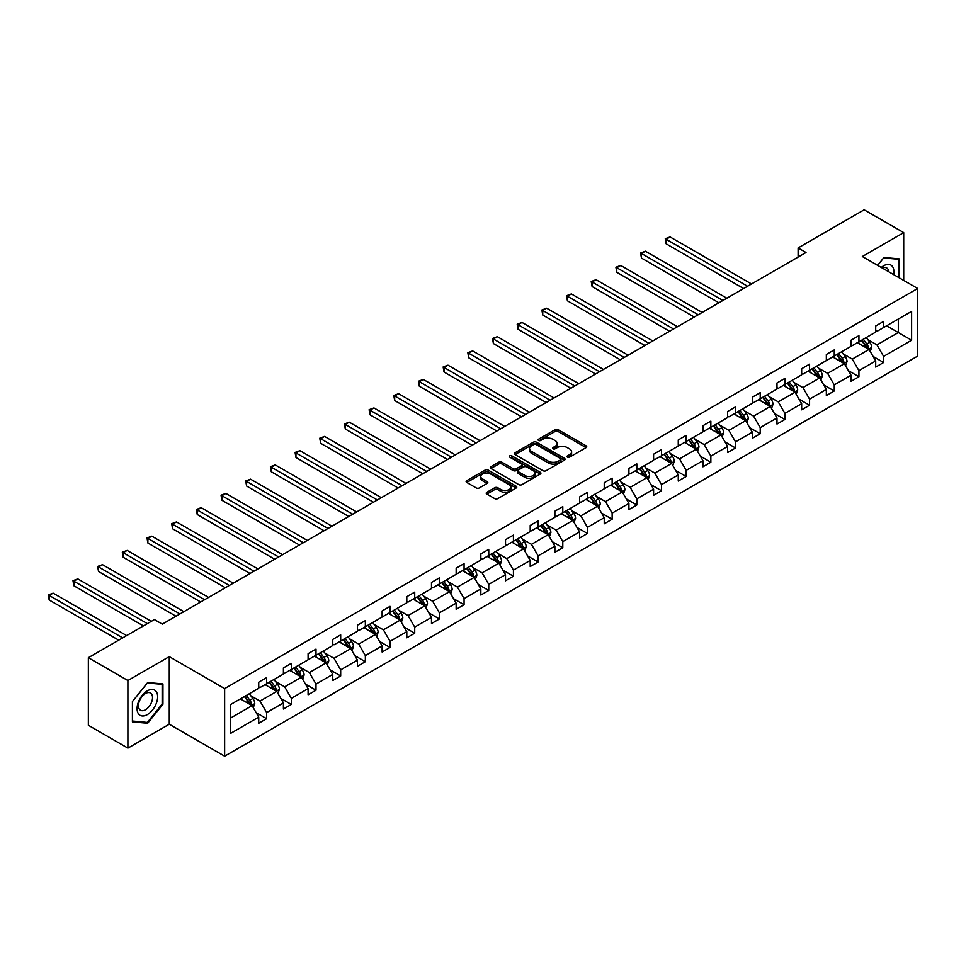 <?xml version="1.0" encoding="UTF-8"?>
<svg xmlns="http://www.w3.org/2000/svg" width="966" height="966" viewBox="0 0 966 966"><rect width="100%" height="100%" fill="white"/><g stroke="black" fill="none" stroke-linecap="round" stroke-linejoin="round"><path stroke-width="1.45" d="M567.416 457.16A1.534 0.881 0 0 0 569.59 457.16L586.096 447.632A2.198 1.268 0 0 0 586.736 446.739A2.198 1.268 0 0 0 586.096 445.833L558.143 429.701A2.198 1.268 0 0 0 555.039 429.701L538.533 439.228A1.534 0.881 0 0 0 538.086 439.856A1.534 0.881 0 0 0 538.533 440.484A1.534 0.881 0 0 0 540.706 440.484L542.844 439.252A7.028 4.057 0 0 1 552.781 439.252L555.112 440.593A7.028 4.057 0 0 1 557.177 443.466A7.028 4.057 0 0 1 555.112 446.328L552.975 447.56A1.534 0.881 0 0 0 552.528 448.188A1.534 0.881 0 0 0 552.975 448.816A1.534 0.881 0 0 0 555.148 448.816L557.285 447.584A7.028 4.057 0 0 1 567.223 447.584L569.554 448.924A7.028 4.057 0 0 1 571.606 451.798A7.028 4.057 0 0 1 569.554 454.672L567.416 455.904A1.534 0.881 0 0 0 566.97 456.532A1.534 0.881 0 0 0 567.416 457.16L567.416 455.904M486.864 492.274A2.198 1.268 0 0 0 486.224 493.167A2.198 1.268 0 0 0 486.864 494.073L494.713 498.601A2.198 1.268 0 0 0 497.816 498.601L516.134 488.023A2.198 1.268 0 0 0 516.786 487.118A2.198 1.268 0 0 0 516.134 486.224L488.192 470.092A2.198 1.268 0 0 0 485.077 470.092L466.759 480.67A2.198 1.268 0 0 0 466.119 481.563A2.198 1.268 0 0 0 466.759 482.457L476.226 487.927A2.198 1.268 0 0 0 479.341 487.927L487.178 483.398A2.198 1.268 0 0 0 487.818 482.505A2.198 1.268 0 0 0 487.178 481.611L482.481 478.895A5.868 3.393 0 0 1 480.754 476.504A5.868 3.393 0 0 1 484.389 473.364A5.868 3.393 0 0 1 490.788 474.101L509.191 484.727A5.868 3.393 0 0 1 510.905 487.118A5.868 3.393 0 0 1 507.283 490.257A5.868 3.393 0 0 1 500.883 489.52L497.816 487.745A2.198 1.268 0 0 0 494.713 487.745L486.864 492.274L486.864 494.073M169.267 656.651L127.898 680.535L88.353 657.701L88.353 725.285L127.898 748.119L169.267 724.234L224.643 756.197L224.643 688.613L169.267 656.651L169.267 724.234M903.705 280.394L903.705 232.625L862.336 256.509L917.7 288.484L224.643 688.613M903.705 232.625L864.147 209.803L798.109 247.924L798.109 257.065M88.353 657.701L154.403 619.568L162.312 624.133L806.018 252.5L798.109 247.924M543.001 470.72A2.198 1.268 0 0 0 546.104 470.72L564.434 460.142A2.198 1.268 0 0 0 565.074 459.236A2.198 1.268 0 0 0 564.434 458.343L536.48 442.211A2.198 1.268 0 0 0 533.377 442.211L515.047 452.788A2.198 1.268 0 0 0 514.407 453.682A2.198 1.268 0 0 0 515.047 454.575L543.001 470.72M510.302 457.486A1.534 0.881 0 0 1 511.871 457.703L511.871 455.88L540.284 472.289A2.198 1.268 0 0 1 540.924 473.183A2.198 1.268 0 0 1 540.284 474.077L521.966 484.654A2.198 1.268 0 0 1 518.851 484.654L490.909 468.522L498.746 464.03L498.746 462.195L490.909 466.723A2.198 1.268 0 0 0 490.257 467.616A2.198 1.268 0 0 0 490.909 468.522L490.909 466.723M498.746 464.03A2.198 1.268 0 0 1 501.849 464.03L501.849 462.195A2.198 1.268 0 0 0 498.746 462.195M501.849 462.195L513.188 468.739A2.198 1.268 0 0 0 516.291 468.739L521.495 465.745A2.198 1.268 0 0 0 522.135 464.839A2.198 1.268 0 0 0 521.495 463.946L509.698 457.135A1.534 0.881 0 0 1 509.239 456.507A1.534 0.881 0 0 1 510.193 455.686A1.534 0.881 0 0 1 511.871 455.88M127.898 680.535L127.898 748.119M230.729 704.468L258.731 688.299L258.731 682.177L266.64 677.613L266.64 683.735L283.412 674.051L283.412 667.929L291.321 663.364L291.321 669.486L308.094 659.802L308.094 653.68L316.003 649.116L316.003 655.238L332.763 645.554L332.763 639.432L340.684 634.867L340.684 640.989L357.444 631.305L357.444 625.183L365.353 620.619L365.353 626.741L382.125 617.057L382.125 610.935L390.035 606.37L390.035 612.492L406.807 602.808L406.807 596.686L414.716 592.122L414.716 598.244L431.488 588.56L431.488 582.438L439.397 577.873L439.397 583.995L456.157 574.311L456.157 568.189L464.066 563.625L464.066 569.747L480.839 560.063L480.839 553.941L488.748 549.376L488.748 555.498L505.52 545.814L505.52 539.692L513.429 535.128L513.429 541.25L530.201 531.566L530.201 525.444L538.11 520.879L538.11 527.001L554.882 517.317L554.882 511.195L562.792 506.631L562.792 512.753L579.552 503.069L579.552 496.947L587.461 492.382L587.461 498.504L604.233 488.82L604.233 482.698L612.142 478.134L612.142 484.256L628.914 474.572L628.914 468.45L636.823 463.885L636.823 470.007L653.596 460.323L653.596 454.201L661.505 449.637L661.505 455.759L678.265 446.075L678.265 439.953L686.174 435.388L686.174 441.51L702.946 431.826L702.946 425.716L710.855 421.14L710.855 427.262L727.627 417.578L727.627 411.468L735.537 406.891L735.537 413.013L752.309 403.329L752.309 397.219L760.218 392.643L760.218 398.765L776.99 389.081L776.99 382.971L784.899 378.394L784.899 384.516L801.659 374.832L801.659 368.722L809.568 364.146L809.568 370.268L826.341 360.584L826.341 354.474L834.25 349.909L834.25 356.019L851.022 346.347L851.022 340.225L858.931 335.661L858.931 341.771L875.703 332.099L875.703 325.977L883.612 321.412L883.612 327.522L911.614 311.366L911.614 340.225L883.612 356.394L883.612 362.504L875.703 367.08L875.703 360.958L858.931 370.642L858.931 376.752L851.022 381.329L851.022 375.206L834.25 384.891L834.25 391.001L826.341 395.565L826.341 389.455L809.568 399.127L809.568 405.249L801.659 409.813L801.659 403.703L784.899 413.376L784.899 419.498L776.99 424.062L776.99 417.952L760.218 427.624L760.218 433.746L752.309 438.31L752.309 432.2L735.537 441.873L735.537 447.995L727.627 452.559L727.627 446.449L710.855 456.121L710.855 462.243L702.946 466.807L702.946 460.697L686.174 470.37L686.174 476.492L678.265 481.056L678.265 474.946L661.505 484.618L661.505 490.74L653.596 495.304L653.596 489.182L636.823 498.867L636.823 504.989L628.914 509.553L628.914 503.431L612.142 513.115L612.142 519.237L604.233 523.801L604.233 517.679L587.461 527.364L587.461 533.486L579.552 538.05L579.552 531.928L562.792 541.612L562.792 547.734L554.882 552.298L554.882 546.176L538.11 555.861L538.11 561.983L530.201 566.547L530.201 560.425L513.429 570.109L513.429 576.231L505.52 580.795L505.52 574.673L488.748 584.358L488.748 590.48L480.839 595.044L480.839 588.922L464.066 598.606L464.066 604.728L456.157 609.292L456.157 603.17L439.397 612.855L439.397 618.977L431.488 623.541L431.488 617.419L414.716 627.103L414.716 633.225L406.807 637.789L406.807 631.667L390.035 641.352L390.035 647.474L382.125 652.038L382.125 645.916L365.353 655.6L365.353 661.722L357.444 666.286L357.444 660.164L340.684 669.849L340.684 675.971L332.763 680.535L332.763 674.413L316.003 684.097L316.003 690.219L308.094 694.783L308.094 688.661L291.321 698.346L291.321 704.468L283.412 709.032L283.412 702.91L266.64 712.594L266.64 718.716L258.731 723.28L258.731 717.158L230.729 733.327L230.729 704.468M224.643 756.197L917.7 356.068L917.7 288.484M265.058 684.64L276.771 691.402L259.999 701.087L250.846 695.798M259.999 701.087L266.64 712.594M276.771 691.402L283.412 702.91M258.731 686.838L259.999 687.563L266.64 683.735M289.74 670.392L301.44 677.154L284.68 686.838L275.515 681.549M284.68 686.838L291.321 698.346M301.44 677.154L308.094 688.661M283.412 672.59L284.68 673.314L291.321 669.486M314.421 656.143L326.122 662.905L309.361 672.59L300.197 667.301M309.361 672.59L316.003 684.097M326.122 662.905L332.763 674.413M308.094 658.341L309.361 659.066L316.003 655.238M339.102 641.895L350.803 648.657L334.031 658.341L324.878 653.052M334.031 658.341L340.684 669.849M350.803 648.657L357.444 660.164M332.763 644.093L334.031 644.817L340.684 640.989M363.771 627.646L375.484 634.408L358.712 644.093L349.559 638.804M358.712 644.093L365.353 655.6M375.484 634.408L382.125 645.916M357.444 629.844L358.712 630.569L365.353 626.741M388.453 613.398L400.165 620.16L383.393 629.844L374.24 624.555M383.393 629.844L390.035 641.352M400.165 620.16L406.807 631.667M382.125 615.596L383.393 616.32L390.035 612.492M413.134 599.149L424.835 605.911L408.075 615.596L398.91 610.307M408.075 615.596L414.716 627.103M424.835 605.911L431.488 617.419M406.807 601.347L408.075 602.072L414.716 598.244M437.815 584.901L449.516 591.663L432.744 601.347L423.591 596.058M432.744 601.347L439.397 612.855M449.516 591.663L456.157 603.17M431.488 587.099L432.744 587.823L439.397 583.995M462.485 570.652L474.197 577.414L457.425 587.099L448.272 581.81M457.425 587.099L464.066 598.606M474.197 577.414L480.839 588.922M456.157 572.85L457.425 573.575L464.066 569.747M487.166 556.404L498.879 563.166L482.106 572.85L472.954 567.561M482.106 572.85L488.748 584.358M498.879 563.166L505.52 574.673M480.839 558.602L482.106 559.338L488.748 555.498M511.847 542.168L523.548 548.917L506.788 558.602L497.623 553.313M506.788 558.602L513.429 570.109M523.548 548.917L530.201 560.425M505.52 544.353L506.788 545.09L513.429 541.25M536.528 527.919L548.229 534.669L531.469 544.353L522.304 539.064M531.469 544.353L538.11 555.861M548.229 534.669L554.882 546.176M530.201 530.105L531.469 530.841L538.11 527.001M561.21 513.67L572.91 520.42L556.138 530.105L546.985 524.816M556.138 530.105L562.792 541.612M572.91 520.42L579.552 531.928M554.882 515.856L556.138 516.593L562.792 512.753M585.879 499.422L597.592 506.172L580.82 515.856L571.667 510.567M580.82 515.856L587.461 527.364M597.592 506.172L604.233 517.679M579.552 501.608L580.82 502.344L587.461 498.504M610.56 485.174L622.273 491.923L605.501 501.608L596.348 496.319M605.501 501.608L612.142 513.115M622.273 491.923L628.914 503.431M604.233 487.359L605.501 488.096L612.142 484.256M635.242 470.925L646.942 477.675L630.182 487.359L621.017 482.07M630.182 487.359L636.823 498.867M646.942 477.675L653.596 489.182M628.914 473.111L630.182 473.847L636.823 470.007M659.923 456.676L671.624 463.426L654.851 473.111L645.699 467.822M654.851 473.111L661.505 484.618M671.624 463.426L678.265 474.946M653.596 458.862L654.851 459.599L661.505 455.759M684.592 442.428L696.305 449.178L679.533 458.862L670.38 453.573M679.533 458.862L686.174 470.37M696.305 449.178L702.946 460.697M678.265 444.614L679.533 445.35L686.174 441.51M709.273 428.18L720.986 434.942L704.214 444.614L695.061 439.325M704.214 444.614L710.855 456.121M720.986 434.942L727.627 446.449M702.946 430.365L704.214 431.102L710.855 427.262M733.955 413.931L745.655 420.693L728.895 430.365L719.73 425.088M728.895 430.365L735.537 441.873M745.655 420.693L752.309 432.2M727.627 416.117L728.895 416.853L735.537 413.013M758.636 399.683L770.337 406.445L753.577 416.117L744.412 410.84M753.577 416.117L760.218 427.624M770.337 406.445L776.99 417.952M752.309 401.868L753.577 402.605L760.218 398.765M783.317 385.434L795.018 392.196L778.246 401.868L769.093 396.591M778.246 401.868L784.899 413.376M795.018 392.196L801.659 403.703M776.99 387.62L778.246 388.356L784.899 384.516M807.987 371.185L819.699 377.947L802.927 387.62L793.774 382.343M802.927 387.62L809.568 399.127M819.699 377.947L826.341 389.455M801.659 373.371L802.927 374.108L809.568 370.268M832.668 356.937L844.381 363.699L827.608 373.371L818.456 368.094M827.608 373.371L834.25 384.891M844.381 363.699L851.022 375.206M826.341 359.123L827.608 359.859L834.25 356.019M857.349 342.689L869.05 349.45L852.29 359.123L843.125 353.846M852.29 359.123L858.931 370.642M869.05 349.45L875.703 360.958M851.022 344.886L852.29 345.611L858.931 341.771M886.619 325.796L898.32 332.546L876.959 344.886L867.806 339.597M876.959 344.886L883.612 356.394M911.614 340.225L898.32 332.546L898.32 319.034L911.614 311.366M875.703 330.638L876.959 331.362L883.612 327.522M230.729 717.98L252.09 705.651L240.377 698.889M252.09 705.651L258.731 717.158M873.083 356.43L883.612 362.504M848.414 370.678L858.931 376.752M823.732 384.927L834.25 391.001M799.051 399.175L809.568 405.249M774.37 413.424L784.899 419.498M749.701 427.672L760.218 433.746M725.019 441.921L735.537 447.995M700.338 456.169L710.855 462.243M675.657 470.418L686.174 476.492M650.975 484.666L661.505 490.74M626.306 498.915L636.823 504.989M601.625 513.163L612.142 519.237M576.943 527.412L587.461 533.486M552.262 541.66L562.792 547.734M527.593 555.909L538.11 561.983M502.912 570.157L513.429 576.231M478.23 584.406L488.748 590.48M453.549 598.654L464.066 604.728M428.868 612.903L439.397 618.977M404.199 627.151L414.716 633.225M379.517 641.4L390.035 647.474M354.836 655.648L365.353 661.722M330.155 669.897L340.684 675.971M305.485 684.145L316.003 690.219M280.804 698.394L291.321 704.468M256.123 712.642L266.64 718.716M899.189 277.797L899.189 258.852L883.926 257.487L877.611 265.336M162.94 704.274L162.94 683.916L147.677 682.551L132.414 701.545L132.414 721.904L147.677 723.268L162.94 704.274L162.155 703.816M568.032 457.377L569.554 456.495A7.028 4.057 0 0 0 571.606 453.622L571.606 451.798M557.177 443.466L557.177 445.29A7.028 4.057 0 0 1 555.112 448.152L553.59 449.033M586.06 447.644L558.143 431.524A2.198 1.268 0 0 0 555.039 431.524L539.149 440.701M564.398 460.154L536.48 444.034A2.198 1.268 0 0 0 533.377 444.034L515.083 454.6M560.546 459.864A1.534 0.881 0 0 0 560.992 459.236A1.534 0.881 0 0 0 560.546 458.608L536.009 444.445A1.534 0.881 0 0 0 533.836 444.445L531.59 445.749A7.028 4.057 0 0 0 529.525 448.622A7.028 4.057 0 0 0 531.59 451.484L548.362 461.168A7.028 4.057 0 0 0 558.3 461.168L560.546 459.864L560.546 461.7A1.534 0.881 0 0 0 560.992 461.072L560.992 459.236M529.525 448.622L529.525 450.446A7.028 4.057 0 0 0 531.59 453.308L531.59 451.484M560.546 461.7L558.3 462.992A7.028 4.057 0 0 1 548.362 462.992L531.59 453.308M501.849 464.03L513.188 470.575A2.198 1.268 0 0 0 516.291 470.575L521.495 467.568A2.198 1.268 0 0 0 522.135 466.675L522.135 464.839M511.871 457.703L540.26 474.089M524.949 475.538A5.868 3.393 0 0 0 531.348 476.274A5.868 3.393 0 0 0 534.983 473.135A5.868 3.393 0 0 0 533.256 470.732L526.772 467.001A2.198 1.268 0 0 0 523.669 467.001L518.464 469.995A2.198 1.268 0 0 0 517.824 470.889A2.198 1.268 0 0 0 518.464 471.794L524.949 475.538L524.949 477.361A5.868 3.393 0 0 0 531.348 478.098A5.868 3.393 0 0 0 534.983 474.958L534.983 473.135M517.824 470.889L517.824 472.724A2.198 1.268 0 0 0 518.464 473.618L518.464 471.794M524.949 477.361L518.464 473.618M510.905 487.118L510.905 488.953A5.868 3.393 0 0 1 507.283 492.08A5.868 3.393 0 0 1 500.883 491.344L497.816 489.581A2.198 1.268 0 0 0 494.713 489.581L486.9 494.085M480.754 476.504L480.754 478.327A5.868 3.393 0 0 0 482.481 480.718L482.481 478.895M487.178 481.611L487.178 483.398L482.481 480.718M516.11 488.035L488.192 471.915A2.198 1.268 0 0 0 485.077 471.915L466.783 482.481L466.759 480.67M146.071 722.327L147.677 723.268M870.257 351.527L871.706 347.325A5.929 3.417 -120 0 0 869.823 342.278L866.273 337.532M859.897 344.162L858.363 342.109M751.512 283.956L670.09 236.948L666.142 239.23L666.142 243.806L743.603 288.532M868.18 348.943L868.506 347.579A5.929 3.417 -120 0 0 866.816 344.017L863.266 339.271M861.781 340.129L865.681 345.345A3.019 1.739 60 0 1 866.236 346.263L868.506 347.579M861.358 340.37L864.92 345.116A5.929 3.417 60 0 1 866.393 347.905M666.142 243.806L665.26 238.735L747.563 286.238M665.26 238.735L670.09 236.948M845.576 365.776L847.037 361.574A5.929 3.417 -120 0 0 845.141 356.526L841.591 351.781M835.216 358.41L833.682 356.357M726.83 298.204L645.409 251.196L641.46 253.478L641.46 258.055L718.921 302.781M843.499 363.192L843.837 361.827A5.929 3.417 -120 0 0 842.135 358.265L838.585 353.52M837.099 354.377L841.012 359.594A3.019 1.739 60 0 1 841.555 360.511L843.837 361.827M836.689 354.619L840.239 359.364A5.929 3.417 60 0 1 841.712 362.153M641.46 258.055L640.591 252.983L722.882 300.486M640.591 252.983L645.409 251.196M820.895 380.024L822.356 375.822A5.929 3.417 -120 0 0 820.46 370.775L816.91 366.029M810.546 372.659L809.001 370.606M702.161 312.453L620.74 265.445L616.779 267.727L616.779 272.303L694.252 317.029M818.818 377.44L819.156 376.076A5.929 3.417 -120 0 0 817.453 372.514L813.903 367.768M812.418 368.626L816.33 373.842A3.019 1.739 60 0 1 816.874 374.76L819.156 376.076M812.008 368.867L815.558 373.613A5.929 3.417 60 0 1 817.031 376.402M616.779 272.303L615.91 267.232L698.201 314.735M615.91 267.232L620.74 265.445M893.622 274.586A14.538 8.392 120 0 0 881.27 267.449M888.744 271.76A9.95 5.748 120 0 0 886.716 267.956A9.95 5.748 120 0 0 882.405 268.101M877.647 265.36L883.612 257.934L898.404 259.262L898.404 277.339M897.414 258.695L898.404 259.262M156.263 703.526A14.538 8.392 120 0 0 152.507 689.47A14.538 8.392 120 0 0 138.452 701.932A14.538 8.392 120 0 0 142.219 715.975A14.538 8.392 120 0 0 156.263 703.526M151.59 702.185A9.95 5.748 120 0 0 150.467 693.02A9.95 5.748 120 0 0 139.394 701.099A9.95 5.748 120 0 0 140.517 710.264A9.95 5.748 120 0 0 151.59 702.185M132.571 721.131L132.571 701.401L147.363 683.01L162.155 684.326L162.155 704.045L147.363 722.447L132.414 721.034M161.177 683.759L162.155 684.326M796.226 394.273L797.675 390.071A5.929 3.417 -120 0 0 795.779 385.023L792.229 380.278M785.865 386.907L784.32 384.854M677.48 326.701L596.058 279.693L592.098 281.975L592.098 286.54L669.571 331.266M794.149 391.689L794.475 390.324A5.929 3.417 -120 0 0 792.772 386.762L789.222 382.017M787.737 382.874L791.649 388.09A3.019 1.739 60 0 1 792.205 389.008L794.475 390.324M787.326 383.116L790.876 387.861A5.929 3.417 60 0 1 792.362 390.65M592.098 286.54L591.228 281.48L673.519 328.983M591.228 281.48L596.058 279.693M771.544 408.521L772.993 404.319A5.929 3.417 -120 0 0 771.11 399.272L767.559 394.526M761.184 401.156L759.638 399.103M652.799 340.95L571.377 293.942L567.416 296.224L567.416 300.788L644.89 345.514M769.467 405.937L769.793 404.573A5.929 3.417 -120 0 0 768.103 401.011L764.553 396.265M763.068 397.123L766.968 402.339A3.019 1.739 60 0 1 767.523 403.257L769.793 404.573M762.645 397.364L766.207 402.098A5.929 3.417 60 0 1 767.68 404.899M567.416 300.788L566.547 295.729L648.85 343.232M566.547 295.729L571.377 293.942M746.863 422.77L748.324 418.568A5.929 3.417 -120 0 0 746.428 413.52L742.878 408.775M736.503 415.404L734.969 413.351M628.117 355.198L546.696 308.19L542.747 310.472L542.747 315.037L620.208 359.763M744.786 420.186L745.112 418.821A5.929 3.417 -120 0 0 743.422 415.259L739.871 410.514M738.386 411.371L742.299 416.588A3.019 1.739 60 0 1 742.842 417.505L745.112 418.821M737.976 411.613L741.526 416.346A5.929 3.417 60 0 1 742.999 419.147M542.747 315.037L541.878 309.977L624.169 357.48M541.878 309.977L546.696 308.19M722.182 437.018L723.643 432.816A5.929 3.417 -120 0 0 721.747 427.769L718.197 423.023M711.821 429.653L710.288 427.588M603.448 369.447L522.014 322.439L518.066 324.721L518.066 329.285L595.527 374.011M720.105 434.434L720.443 433.07A5.929 3.417 -120 0 0 718.74 429.508L715.19 424.762M713.705 425.62L717.617 430.836A3.019 1.739 60 0 1 718.161 431.754L720.443 433.07M713.294 425.861L716.844 430.595A5.929 3.417 60 0 1 718.318 433.396M518.066 329.285L517.196 324.226L599.488 371.729M517.196 324.226L522.014 322.439M697.512 451.267L698.961 447.065A5.929 3.417 -120 0 0 697.066 442.017L693.516 437.272M687.152 443.901L685.606 441.836M578.767 383.695L497.345 336.687L493.385 338.969L493.385 343.534L570.858 388.26M695.423 448.683L695.762 447.318A5.929 3.417 -120 0 0 694.059 443.756L690.509 439.011M689.024 439.868L692.936 445.085A3.019 1.739 60 0 1 693.479 446.002L695.762 447.318M688.613 440.11L692.163 444.843A5.929 3.417 60 0 1 693.648 447.644M493.385 343.534L492.515 338.474L574.806 385.977M492.515 338.474L497.345 336.687M672.831 465.515L674.28 461.313A5.929 3.417 -120 0 0 672.396 456.266L668.834 451.52M662.471 458.15L660.925 456.085M554.086 397.944L472.664 350.936L468.703 353.218L468.703 357.782L546.176 402.508M670.754 462.931L671.08 461.567A5.929 3.417 -120 0 0 669.39 458.005L665.828 453.259M664.342 454.117L668.255 459.333A3.019 1.739 60 0 1 668.81 460.251L671.08 461.567M663.932 454.358L667.482 459.091A5.929 3.417 60 0 1 668.967 461.893M468.703 357.782L467.834 352.723L550.125 400.226M467.834 352.723L472.664 350.936M648.15 479.764L649.599 475.562A5.929 3.417 -120 0 0 647.715 470.514L644.165 465.769M637.789 472.398L636.256 470.333M529.404 412.192L447.983 365.184L444.034 367.466L444.034 372.031L521.495 416.757M646.073 477.18L646.399 475.815A5.929 3.417 -120 0 0 644.708 472.253L641.158 467.508M639.673 468.365L643.573 473.582A3.019 1.739 60 0 1 644.129 474.499L646.399 475.815M639.25 468.607L642.813 473.34A5.929 3.417 60 0 1 644.286 476.141M444.034 372.031L443.153 366.959L525.456 414.474M443.153 366.959L447.983 365.184M623.468 494.012L624.93 489.81A5.929 3.417 -120 0 0 623.034 484.763L619.484 480.017M613.108 486.647L611.575 484.582M504.723 426.441L423.301 379.433L419.353 381.715L419.353 386.279L496.814 431.005M621.392 491.428L621.73 490.064A5.929 3.417 -120 0 0 620.027 486.49L616.477 481.756M614.992 482.614L618.904 487.83A3.019 1.739 60 0 1 619.447 488.748L621.73 490.064M614.581 482.855L618.131 487.589A5.929 3.417 60 0 1 619.604 490.39M419.353 386.279L418.483 381.208L500.774 428.723M418.483 381.208L423.301 379.433M598.787 508.261L600.248 504.059A5.929 3.417 -120 0 0 598.352 499.011L594.802 494.266M588.439 500.895L586.893 498.83M480.054 440.689L398.632 393.681L394.671 395.963L394.671 400.528L472.145 445.254M596.71 505.665L597.048 504.312A5.929 3.417 -120 0 0 595.346 500.738L591.796 496.005M590.311 496.862L594.223 502.079A3.019 1.739 60 0 1 594.766 502.996L597.048 504.312M589.9 497.104L593.45 501.837A5.929 3.417 60 0 1 594.923 504.638M394.671 400.528L393.802 395.456L476.093 442.971M393.802 395.456L398.632 393.681M574.118 522.509L575.567 518.307A5.929 3.417 -120 0 0 573.671 513.26L570.121 508.514M563.758 515.144L562.212 513.079M455.372 454.938L373.951 407.93L369.99 410.212L369.99 414.776L447.463 459.502M572.041 519.913L572.367 518.561A5.929 3.417 -120 0 0 570.665 514.987L567.114 510.253M565.629 511.111L569.542 516.327A3.019 1.739 60 0 1 570.097 517.245L572.367 518.561M565.219 511.352L568.769 516.086A5.929 3.417 60 0 1 570.254 518.887M369.99 414.776L369.121 409.705L451.412 457.22M369.121 409.705L373.951 407.93M549.437 536.758L550.886 532.556A5.929 3.417 -120 0 0 549.002 527.508L545.44 522.763M539.076 529.38L537.531 527.327M430.691 469.186L349.269 422.178L345.309 424.46L345.309 429.025L422.782 473.751M547.36 534.162L547.686 532.809A5.929 3.417 -120 0 0 545.995 529.235L542.445 524.502M540.96 525.359L544.86 530.576A3.019 1.739 60 0 1 545.416 531.493L547.686 532.809M540.537 525.601L544.087 530.334A5.929 3.417 60 0 1 545.573 533.135M345.309 429.025L344.439 423.953L426.743 471.468M344.439 423.953L349.269 422.178M524.755 551.006L526.216 546.804A5.929 3.417 -120 0 0 524.321 541.757L520.771 537.011M514.395 543.629L512.861 541.576M406.01 483.435L324.588 436.427L320.64 438.709L320.64 443.273L398.101 487.999M522.678 548.41L523.004 547.058A5.929 3.417 -120 0 0 521.314 543.484L517.764 538.75M516.279 539.608L520.179 544.824A3.019 1.739 60 0 1 520.734 545.742L523.004 547.058M515.868 539.837L519.418 544.582A5.929 3.417 60 0 1 520.891 547.384M320.64 443.273L319.77 438.202L402.061 485.717M319.77 438.202L324.588 436.427M500.074 565.255L501.535 561.053A5.929 3.417 -120 0 0 499.639 556.005L496.089 551.26M489.714 557.877L488.18 555.824M381.329 497.683L299.907 450.675L295.958 452.957L295.958 457.522L373.419 502.248M497.997 562.659L498.335 561.306A5.929 3.417 -120 0 0 496.633 557.732L493.083 552.999M491.597 553.856L495.51 559.072A3.019 1.739 60 0 1 496.053 559.99L498.335 561.306M491.187 554.086L494.737 558.831A5.929 3.417 60 0 1 496.21 561.632M295.958 457.522L295.089 452.45L377.38 499.965M295.089 452.45L299.907 450.675M475.393 579.503L476.854 575.301A5.929 3.417 -120 0 0 474.958 570.254L471.408 565.508M465.044 572.126L463.499 570.073M356.659 511.932L275.238 464.924L271.277 467.206L271.277 471.77L348.75 516.496M473.316 576.907L473.654 575.555A5.929 3.417 -120 0 0 471.951 571.981L468.401 567.247M466.916 568.105L470.828 573.321A3.019 1.739 60 0 1 471.372 574.239L473.654 575.555M466.506 568.334L470.056 573.08A5.929 3.417 60 0 1 471.529 575.881M271.277 471.77L270.408 466.699L352.699 514.214M270.408 466.699L275.238 464.924M450.724 593.752L452.173 589.55A5.929 3.417 -120 0 0 450.289 584.502L446.727 579.757M440.363 586.374L438.818 584.321M331.978 526.18L250.556 479.172L246.596 481.454L246.596 486.019L324.069 530.745M448.647 591.156L448.973 589.803A5.929 3.417 -120 0 0 447.282 586.229L443.72 581.496M442.235 582.353L446.147 587.57A3.019 1.739 60 0 1 446.703 588.487L448.973 589.803M441.824 582.583L445.374 587.328A5.929 3.417 60 0 1 446.86 590.129M246.596 486.019L245.726 480.947L328.017 528.462M245.726 480.947L250.556 479.172M426.042 608L427.491 603.798A5.929 3.417 -120 0 0 425.608 598.751L422.057 594.005M415.682 600.623L414.148 598.57M307.297 540.429L225.875 493.421L221.926 495.703L221.926 500.267L299.388 544.993M423.965 605.404L424.291 604.052A5.929 3.417 -120 0 0 422.601 600.478L419.051 595.744M417.566 596.602L421.466 601.818A3.019 1.739 60 0 1 422.021 602.736L424.291 604.052M417.143 596.831L420.705 601.577A5.929 3.417 60 0 1 422.178 604.378M221.926 500.267L221.045 495.196L303.348 542.711M221.045 495.196L225.875 493.421M401.361 622.249L402.822 618.047A5.929 3.417 -120 0 0 400.926 612.987L397.376 608.254M391.001 614.871L389.467 612.818M282.615 554.677L201.194 507.669L197.245 509.951L197.245 514.516L274.706 559.242M399.284 619.653L399.622 618.288A5.929 3.417 -120 0 0 397.92 614.726L394.37 609.993M392.884 610.85L396.797 616.067A3.019 1.739 60 0 1 397.34 616.984L399.622 618.288M392.474 611.08L396.024 615.825A5.929 3.417 60 0 1 397.497 618.626M197.245 514.516L196.376 509.444L278.667 556.959M196.376 509.444L201.194 507.669M376.68 636.485L378.141 632.295A5.929 3.417 -120 0 0 376.245 627.236L372.695 622.502M366.331 629.12L364.786 627.067M257.946 568.926L176.512 521.918L172.564 524.2L172.564 528.764L250.037 573.49M374.603 633.901L374.941 632.537A5.929 3.417 -120 0 0 373.238 628.975L369.688 624.241M368.203 625.099L372.115 630.315A3.019 1.739 60 0 1 372.659 631.233L374.941 632.537M367.792 625.328L371.342 630.073A5.929 3.417 60 0 1 372.816 632.875M172.564 528.764L171.694 523.693L253.986 571.208M171.694 523.693L176.512 521.918M352.01 650.734L353.459 646.532A5.929 3.417 -120 0 0 351.564 641.484L348.014 636.751M341.65 643.368L340.104 641.315M233.265 583.174L151.843 536.166L147.883 538.448L147.883 543.013L225.356 587.739M349.934 648.15L350.26 646.785A5.929 3.417 -120 0 0 348.557 643.223L345.007 638.478M343.522 639.335L347.434 644.563A3.019 1.739 60 0 1 347.977 645.481L350.26 646.785M343.111 639.577L346.661 644.322A5.929 3.417 60 0 1 348.146 647.123M147.883 543.013L147.013 537.941L229.304 585.456M147.013 537.941L151.843 536.166M327.329 664.982L328.778 660.78A5.929 3.417 -120 0 0 326.894 655.733L323.332 650.999M316.969 657.617L315.423 655.564M208.584 597.423L127.162 550.415L123.201 552.697L123.201 557.261L200.674 601.987M325.252 662.398L325.578 661.034A5.929 3.417 -120 0 0 323.888 657.472L320.338 652.726M318.852 653.584L322.753 658.812A3.019 1.739 60 0 1 323.308 659.73L325.578 661.034M318.43 653.825L321.98 658.571A5.929 3.417 60 0 1 323.465 661.372M123.201 557.261L122.332 552.19L204.635 599.705M122.332 552.19L127.162 550.415M302.648 679.231L304.109 675.029A5.929 3.417 -120 0 0 302.213 669.981L298.663 665.248M292.287 671.865L290.754 669.812M183.902 611.671L102.481 564.663L98.532 566.945L98.532 571.51L175.993 616.236M300.571 676.647L300.897 675.282A5.929 3.417 -120 0 0 299.206 671.72L295.656 666.975M294.171 667.832L298.071 673.06A3.019 1.739 60 0 1 298.627 673.978L300.897 675.282M293.761 668.074L297.311 672.819A5.929 3.417 60 0 1 298.784 675.62M98.532 571.51L97.663 566.438L179.954 613.953M97.663 566.438L102.481 564.663M277.966 693.479L279.428 689.277A5.929 3.417 -120 0 0 277.532 684.23L273.982 679.496M267.606 686.114L266.073 684.061M151.312 621.343L77.799 578.9L73.851 581.194L73.851 585.758L143.403 625.92M275.89 690.895L276.228 689.531A5.929 3.417 -120 0 0 274.525 685.969L270.975 681.223M269.49 682.081L273.402 687.309A3.019 1.739 60 0 1 273.946 688.215L276.228 689.531M269.079 682.322L272.629 687.067A5.929 3.417 60 0 1 274.103 689.869M73.851 585.758L72.981 580.687L147.363 623.625M72.981 580.687L77.799 578.9M253.285 707.728L254.746 703.526A5.929 3.417 -120 0 0 252.851 698.478L249.3 693.745M242.937 700.362L241.391 698.309M126.643 635.592L53.13 593.148L49.169 595.442L49.169 600.007L118.733 640.168M251.208 705.144L251.546 703.779A5.929 3.417 -120 0 0 249.844 700.217L246.294 695.472M244.809 696.329L248.721 701.545A3.019 1.739 60 0 1 249.264 702.463L251.546 703.779M244.398 696.571L247.948 701.316A5.929 3.417 60 0 1 249.421 704.117M49.169 600.007L48.3 594.935L122.682 637.874M48.3 594.935L53.13 593.148M569.554 456.495L569.554 454.672M552.975 448.816L552.975 447.56M555.112 448.152L555.112 446.328M538.533 440.484L538.533 439.228M555.039 431.524L555.039 429.701M558.143 431.524L558.143 429.701M586.096 447.632L586.096 445.833M515.047 454.575L515.047 452.788M533.377 444.034L533.377 442.211M536.48 444.034L536.48 442.211M564.434 460.142L564.434 458.343M548.362 462.992L548.362 461.168M558.3 462.992L558.3 461.168M513.188 470.575L513.188 468.739M516.291 470.575L516.291 468.739M521.495 467.568L521.495 465.745M540.284 474.077L540.284 472.289M494.713 489.581L494.713 487.745M497.816 489.581L497.816 487.745M500.883 491.344L500.883 489.52M485.077 471.915L485.077 470.092M488.192 471.915L488.192 470.092M516.134 488.023L516.134 486.224M868.627 349.197L871.67 347.446M866.816 344.017L869.823 342.278M863.23 346.082L864.92 345.116M843.946 363.445L846.989 361.695M842.135 358.265L845.141 356.526M838.548 360.33L840.239 359.364M819.265 377.694L822.32 375.943M817.453 372.514L820.46 370.775M813.867 374.579L815.558 373.613M794.595 391.942L797.638 390.192M792.772 386.762L795.779 385.023M789.198 388.827L790.876 387.861M769.914 406.191L772.957 404.44M768.103 401.011L771.11 399.272M764.517 403.076L766.207 402.098M745.233 420.439L748.276 418.689M743.422 415.259L746.428 413.52M739.835 417.324L741.526 416.346M720.551 434.688L723.606 432.925M718.74 429.508L721.747 427.769M715.154 431.573L716.844 430.595M695.882 448.936L698.925 447.173M694.059 443.756L697.066 442.017M690.485 445.821L692.163 444.843M671.201 463.185L674.244 461.422M669.39 458.005L672.396 456.266M665.803 460.07L667.482 459.091M646.52 477.433L649.563 475.67M644.708 472.253L647.715 470.514M641.122 474.318L642.813 473.34M621.838 491.682L624.881 489.919M620.027 486.49L623.034 484.763M616.441 488.567L618.131 487.589M597.157 505.93L600.212 504.167M595.346 500.738L598.352 499.011M591.76 502.815L593.45 501.837M572.488 520.179L575.531 518.416M570.665 514.987L573.671 513.26M567.09 517.064L568.769 516.086M547.807 534.427L550.849 532.664M545.995 529.235L549.002 527.508M542.409 531.312L544.087 530.334M523.125 548.676L526.168 546.913M521.314 543.484L524.321 541.757M517.728 545.561L519.418 544.582M498.444 562.924L501.499 561.161M496.633 557.732L499.639 556.005M493.046 559.809L494.737 558.831M473.775 577.173L476.818 575.41M471.951 571.981L474.958 570.254M468.377 574.058L470.056 573.08M449.093 591.421L452.136 589.658M447.282 586.229L450.289 584.502M443.696 588.306L445.374 587.328M424.412 605.67L427.455 603.907M422.601 600.478L425.608 598.751M419.015 602.555L420.705 601.577M399.731 619.918L402.774 618.155M397.92 614.726L400.926 612.987M394.333 616.803L396.024 615.825M375.05 634.167L378.104 632.404M373.238 628.975L376.245 627.236M369.652 631.052L371.342 630.073M350.38 648.415L353.423 646.652M348.557 643.223L351.564 641.484M344.983 645.288L346.661 644.322M325.699 662.664L328.742 660.901M323.888 657.472L326.894 655.733M320.301 659.537L321.98 658.571M301.018 676.912L304.061 675.149M299.206 671.72L302.213 669.981M295.62 673.785L297.311 672.819M276.336 691.149L279.391 689.398M274.525 685.969L277.532 684.23M270.939 688.034L272.629 687.067M251.667 705.397L254.71 703.646M249.844 700.217L252.851 698.478M246.27 702.282L247.948 701.316"/></g></svg>
